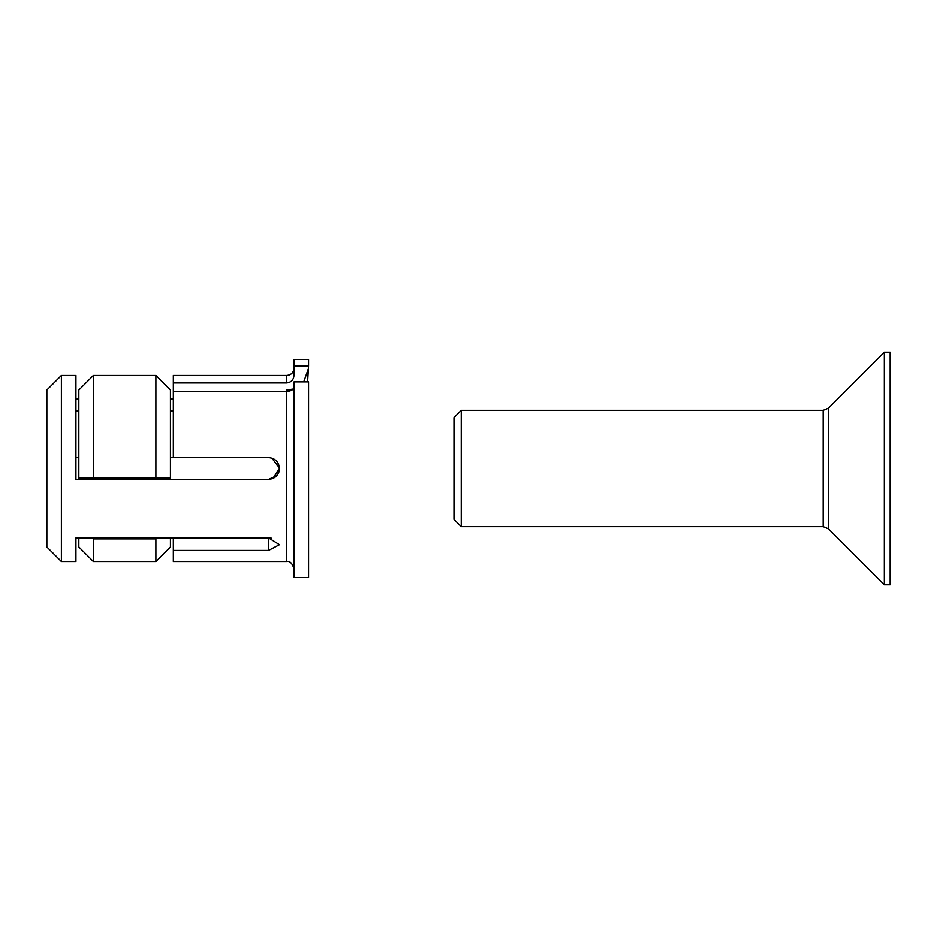 <?xml version="1.0" encoding="UTF-8"?>
<svg xmlns="http://www.w3.org/2000/svg" width="937" height="937" viewBox="0 0 937 937"><rect width="100%" height="100%" fill="white"/><g stroke="black" fill="none" stroke-linecap="round" stroke-linejoin="round"><path stroke-width="1.41" d="M294.019 387.016C293.691 389.581 291.266 391.034 286.757 391.361L173.345 391.361L173.345 457.596L268.579 457.596C275.197 458.24 278.839 461.882 279.484 468.5C278.839 475.118 275.197 478.76 268.579 479.404L75.932 479.404L75.932 375.444L61.385 375.444L61.385 561.556L75.932 561.556L75.932 537.943L268.579 537.943L279.484 544.725L268.579 550.452L173.345 550.452L173.345 561.556L286.757 561.556C289.861 560.876 292.285 563.301 294.019 568.829M308.566 381.851L294.019 381.851L294.019 577.543L308.566 577.543L308.566 381.851M173.345 382.917L286.757 382.917L286.757 375.444L173.345 375.444L173.345 391.361M294.019 375.116C293.691 379.731 291.266 382.331 286.757 382.917C291.266 382.331 293.691 379.731 294.019 375.116L294.019 365.863L308.566 365.863L307.617 381.851M308.566 365.863L308.566 359.457L294.019 359.457L294.019 365.863M75.932 399.057L78.837 399.057M170.44 399.057L173.345 399.057M173.345 411.062L170.44 411.062M78.837 411.062L75.932 411.062M271.847 458.099L279.472 467.985L271.847 458.099M271.847 478.901L276.778 475.691L268.579 479.404C275.197 478.76 278.839 475.118 279.484 468.5L272.948 478.491M155.893 477.952L170.44 477.952L170.44 389.991L155.893 375.444L155.893 477.952L93.372 477.952L93.372 375.444L78.837 389.991L78.837 479.404L75.932 479.404L75.932 457.596L78.837 457.596M170.44 457.596L173.345 457.596M75.932 547.009L75.932 537.943M271.086 538.143L173.345 538.447L271.648 538.236M278.816 472.26L279.472 468.91M173.345 538.447L173.345 550.452M61.385 375.444L46.85 389.991L46.85 547.009L61.385 561.556M157.065 537.943L155.893 538.916L155.893 561.556L170.44 547.009L170.44 537.943M155.893 538.916L93.372 538.916L92.201 537.943M155.893 561.556L93.372 561.556L93.372 538.916M78.837 537.943L78.837 547.009L93.372 561.556L78.837 547.009M78.837 477.952L93.372 477.952M170.44 477.952L170.44 479.404L268.579 479.404M279.484 468.5L273.206 478.374M453.965 468.5L453.965 519.391L461.227 526.664L461.227 410.336L453.965 417.609L453.965 468.5M461.227 410.336L823.166 410.336L823.166 526.664L828.308 528.784L884.329 584.817L884.329 352.183L828.308 408.216L828.308 528.784L884.329 584.817L890.15 584.817L890.15 352.183L884.329 352.183L890.15 352.183M286.757 391.361L286.757 561.556M268.579 550.452L268.579 538.447M286.757 375.444C291.126 375.058 293.55 372.633 294.019 368.171M286.757 389.991L293.199 389.007M303.74 381.851L308.566 368.171M155.893 375.444L93.372 375.444M823.166 526.664L461.227 526.664L823.166 526.664M823.166 410.336L828.308 408.216"/></g></svg>
